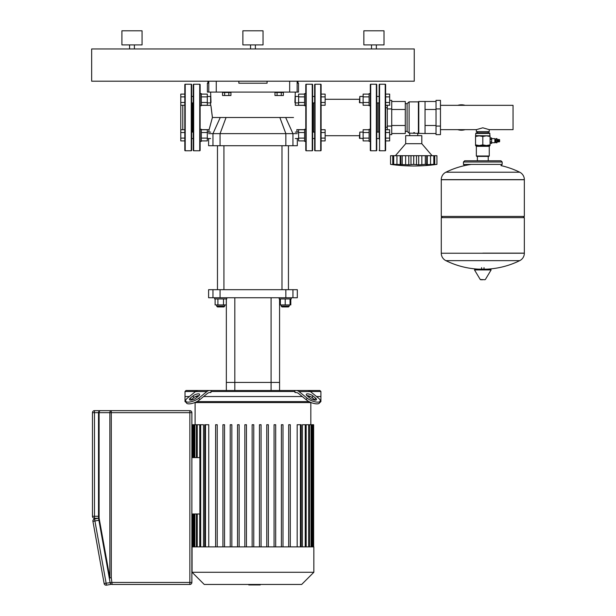 <?xml version="1.0" encoding="UTF-8"?>
<svg xmlns="http://www.w3.org/2000/svg" width="616" height="616" viewBox="0 0 616 616"><rect width="100%" height="100%" fill="white"/><g stroke="black" fill="none" stroke-linecap="round" stroke-linejoin="round"><path stroke-width="0.92" d="M184.808 84.631A0.4 0.4 0 0 1 185.216 84.23L185.216 150.766A0.4 0.4 0 0 1 184.808 150.358L184.808 84.631M193.278 102.903L191.661 102.903L191.661 150.358A0.4 0.4 0 0 1 191.26 150.766L191.26 84.23A0.4 0.4 0 0 1 191.661 84.631L191.661 96.45L193.278 96.45M191.661 150.358L191.661 84.631M192.469 132.094L192.469 102.903M184.808 105.267L180.781 105.267L180.781 140.902L184.808 140.902M191.661 103.503L191.661 95.842M200.131 93.624L201.34 93.624L201.34 105.721L200.131 105.721M201.34 105.336L210.618 105.336L210.618 102.903L207.307 102.903M210.618 92.092L211.019 102.502L210.618 102.903L210.618 96.45L207.307 96.45M201.34 94.086L207.307 94.086L207.307 105.267L201.34 105.267M201.34 96.881L207.307 96.881M201.34 102.472L207.307 102.472M180.781 105.267L180.781 94.086L184.808 94.086M184.808 102.472L180.781 102.472M184.808 96.881L180.781 96.881M193.278 138.546L191.661 138.546M193.278 132.094L191.661 132.094M200.131 129.268L201.34 129.268L201.34 141.364L200.131 141.364M210.618 138.546L207.307 138.546M210.618 132.094L207.307 132.094M201.34 129.73L207.307 129.73L207.307 140.902L201.34 140.902M201.34 132.525L207.307 132.525M201.34 138.115L207.307 138.115M184.808 138.115L180.781 138.115M184.808 132.525L180.781 132.525M184.808 129.73L180.781 129.73M189.851 584.453A2.017 2.017 0 0 0 191.869 582.436L191.869 412.674A2.017 2.017 0 0 0 189.851 410.656L94.487 410.656A2.017 2.017 0 0 0 92.469 412.674L92.469 516.27A2.017 2.017 0 0 0 94.487 518.287A2.017 2.017 0 0 1 92.469 516.27L94.487 516.27L94.487 518.287L98.514 518.287L94.548 519.003L98.514 518.11L110.149 582.798A2.017 2.017 0 0 0 112.135 584.453L189.851 584.453L189.851 582.436L112.135 582.436L106.121 583.183L94.903 520.99L98.876 520.274M92.924 521.344A2.017 2.017 0 0 1 94.548 519.003A2.017 2.017 0 0 0 92.924 521.344L104.142 583.545A2.017 2.017 0 0 0 106.121 585.2A2.017 2.017 0 0 1 104.142 583.545L92.924 521.344L94.903 520.99L94.548 519.003M98.514 516.27L94.487 516.27L94.487 412.674L92.469 412.674A2.017 2.017 0 0 1 94.487 410.656L111.288 410.656L111.288 412.674L191.869 412.674M106.121 585.2A2.017 2.017 0 0 0 106.483 585.169L106.121 583.183L104.142 583.545M106.483 585.169L111.35 584.291L106.483 585.169M100.531 410.656A2.017 2.017 0 0 0 98.514 412.674L98.514 518.11A2.017 2.017 0 0 0 98.545 518.464A2.017 2.017 0 0 1 98.514 518.11L99.107 518.11L99.107 412.674A2.017 1.425 -90 0 1 100.531 410.656M112.135 584.453L111.288 577.723L109.301 578.085M109.871 577.854L99.107 518.11L98.545 518.464M260.206 584.453L260.206 584.938L248.779 584.938L248.779 584.453M257.734 584.938L257.734 584.453M248.872 584.938L248.872 584.453L248.872 584.938M257.041 584.938L257.041 584.453L257.041 584.938M305.651 390.49L319.897 390.49L320.905 391.499L310.364 391.499M295.811 392.507A8.062 5.706 -90 0 1 298.668 393.585A8.062 5.706 -90 0 0 295.811 392.507L294.964 392.507L294.964 391.499L210.957 391.499L210.957 392.507L210.102 392.507A8.062 5.706 90 0 0 207.253 393.585A8.062 5.706 90 0 1 210.102 392.507M320.905 391.499L320.905 396.542L316.539 396.542L320.905 396.542L320.905 401.578L320.035 401.578M310.387 396.542L307.985 396.542L310.387 396.542M302.279 396.542L203.634 396.542L302.279 396.542M294.964 391.499L294.24 390.49L198.314 390.49A8.062 5.706 90 0 0 195.464 391.576L187.464 398.098A8.062 2.849 157.8 0 0 185.701 401.147L186.417 402.895A8.062 2.849 -22.2 0 0 191.761 403.511A8.062 2.849 -22.2 0 0 199.584 399.846L198.876 398.098L206.868 391.576A8.062 5.706 -90 0 1 209.717 390.49L211.673 390.49L210.957 391.499M197.929 396.542L195.526 396.542L197.929 396.542M185.878 401.578L185.008 401.578L185.008 396.542L189.374 396.542L185.008 396.542L185.008 391.499L186.017 390.49L200.269 390.49M195.549 391.499L185.008 391.499M198.745 395.872L196.019 398.098A4.035 1.425 157.8 0 1 192.107 399.938A4.035 1.425 157.8 0 1 189.435 399.622A4.035 1.425 157.8 0 1 190.321 398.098L193.047 395.872A4.035 1.425 157.8 0 1 196.958 394.04A4.035 1.425 157.8 0 1 199.63 394.348A4.035 1.425 157.8 0 1 198.745 395.872M199.053 395.603A4.035 1.425 -22.2 0 0 193.755 397.62L191.029 399.846A4.035 1.425 -22.2 0 0 190.729 400.115M207.253 393.585L199.584 399.846M198.876 398.098A8.062 2.849 157.8 0 1 191.045 401.771A8.062 2.849 157.8 0 1 185.701 401.147M198.314 390.49L209.717 390.49M307.045 398.098A8.062 2.849 -157.8 0 0 314.868 401.771A8.062 2.849 -157.8 0 0 320.212 401.147A8.062 2.849 -157.8 0 0 318.449 398.098L310.449 391.576A8.062 5.706 -90 0 0 307.6 390.49L296.196 390.49A8.062 5.706 90 0 1 299.045 391.576L307.045 398.098L306.329 399.846A8.062 2.849 22.2 0 0 314.152 403.511A8.062 2.849 22.2 0 0 319.496 402.895L320.905 401.578M312.874 395.872L315.592 398.098A4.035 1.425 -157.8 0 1 316.478 399.622A4.035 1.425 -157.8 0 1 313.806 399.938A4.035 1.425 -157.8 0 1 309.894 398.098L307.168 395.872A4.035 1.425 -157.8 0 1 306.283 394.348A4.035 1.425 -157.8 0 1 308.955 394.04A4.035 1.425 -157.8 0 1 312.874 395.872L312.158 397.62A4.035 1.425 22.2 0 0 306.86 395.603M315.192 400.115A4.035 1.425 22.2 0 0 314.884 399.846L312.158 397.62M306.329 399.846L298.668 393.585M294.24 390.49L296.196 390.49M192.069 546.869L313.844 546.869L313.844 572.272L192.069 572.272L192.069 546.869M192.069 572.272L204.243 584.453L301.671 584.453L313.844 572.272M197.235 457.611L197.235 424.724L199.746 424.724L199.746 457.611M199.746 513.983L199.746 546.869M200.693 546.869L200.693 424.724L203.496 424.724L203.496 546.869M205.513 546.869L205.513 424.724L208.755 424.724L208.755 546.869M309.009 401.578L196.904 401.578M194.702 402.587L311.211 402.587M185.008 401.578L186.294 402.587M199.884 513.983L191.869 513.983M191.869 457.611L199.884 457.611M197.235 424.724L192.269 424.724L192.269 457.611M297.166 546.869L297.166 424.724L301.209 424.724L301.209 546.869M302.418 546.869L302.418 424.724L306.029 424.724L306.029 546.869M306.175 546.869L306.175 424.724L313.197 424.724L313.197 546.869M313.644 546.869L313.644 424.724L313.197 424.724M200.693 424.724L199.884 424.724L199.884 546.869M205.513 424.724L204.705 424.724L204.705 546.869M252.152 546.869L252.152 424.724L253.761 424.724L253.761 546.869M217.232 546.869L217.232 424.724L215.615 424.724L215.615 546.869M224.54 546.869L224.54 424.724L222.923 424.724L222.923 546.869M231.847 546.869L231.847 424.724L230.23 424.724L230.23 546.869M239.147 546.869L239.147 424.724L237.537 424.724L237.537 546.869M246.454 546.869L246.454 424.724L244.845 424.724L244.845 546.869M288.688 546.869L288.688 424.724L290.298 424.724L290.298 546.869M281.381 546.869L281.381 424.724L282.99 424.724L282.99 546.869M274.074 546.869L274.074 424.724L275.683 424.724L275.683 546.869M266.767 546.869L266.767 424.724L268.376 424.724L268.376 546.869M259.459 546.869L259.459 424.724L261.069 424.724L261.069 546.869M279.572 390.49L279.572 382.428L226.341 382.428L226.341 298.952M271.094 390.49L271.094 382.428L279.572 382.428L279.572 298.952M271.094 297.744L271.094 382.428L226.341 382.428L226.341 390.49M292.947 289.682L297.312 289.682L297.312 297.744L292.947 297.744L292.947 289.682L285.847 289.682L285.847 297.744L292.947 297.744M212.967 297.744L208.601 297.744L208.601 289.682L212.967 289.682L212.967 297.744L220.066 297.744L220.066 289.682L212.967 289.682M220.066 289.682L285.847 289.682M285.847 297.744L220.066 297.744M279.625 298.952L279.625 304.928L290.806 304.928L290.806 298.952M217.471 145.722L217.471 289.682M223.924 145.722L223.924 289.682M226.75 297.744L226.75 298.952L214.653 298.952L214.653 297.744M224.732 304.928L224.732 306.137L216.663 306.137L216.663 304.928M216.663 306.137L217.471 306.937L223.924 306.937L224.732 306.137M217.902 298.952L217.902 304.928L226.288 304.928L226.288 298.952M223.493 298.952L223.493 304.928M215.107 298.952L215.107 304.928L217.902 304.928M279.171 297.744L279.171 298.952L291.268 298.952L291.268 297.744M289.25 306.137L281.181 306.137L281.989 306.937L288.442 306.937L289.25 306.137L289.25 304.928M290.059 298.952L290.059 304.928M280.38 298.952L280.38 304.928M285.216 298.952L285.216 304.928M293.516 117.494C295.457 101.817 295.457 101.817 293.516 117.494C297.736 133.11 297.736 133.11 293.516 117.494L285.662 117.494L292.947 133.626L297.312 133.626M212.351 117.702C208.17 133.125 208.185 133.056 212.397 117.494C210.449 101.871 210.449 101.802 212.397 117.286M297.312 138.546L297.312 145.722L292.947 145.722L292.947 133.626L285.847 133.626L285.847 145.722L292.947 145.722M285.847 145.722L220.066 145.722L220.066 133.626L212.967 133.626L212.967 145.722L220.066 145.722M212.967 145.722L208.601 145.722L208.601 138.546M212.397 117.494L285.662 117.494M208.601 133.626L212.967 133.626L220.259 117.494M226.064 117.494L220.066 133.626L285.847 133.626L279.849 117.494M289.659 81.204L289.659 92.092L297.128 92.092L297.128 81.204M289.659 92.092L216.262 92.092L216.262 81.204M208.785 81.204L208.785 92.092L216.262 92.092M208.785 92.092L207.392 92.092L207.392 83.222L207.931 83.222L207.931 81.204M297.982 81.204L297.982 83.222L298.521 83.222L298.521 92.092L297.128 92.092M238.846 81.204L238.846 83.222L267.075 83.222L267.075 81.204M494.864 142.743L495.264 142.334L494.864 138.631L494.864 142.743L491.637 142.743M495.972 142.743L496.981 142.743L496.981 138.631L495.972 138.631L495.972 142.743M496.981 141.896L497.905 141.695M496.981 139.47L497.905 139.678M498.475 139.678L497.905 139.47L497.905 141.896L498.475 141.695M499.037 139.678L498.475 139.47L498.475 141.896L499.037 141.695M499.037 141.896L499.599 141.695L499.599 139.678L499.037 139.47L499.037 141.896M482.805 133.426L489.859 133.426L489.258 132.817L476.353 132.817L475.752 133.426L482.805 133.426M475.544 135.843L490.067 135.843L490.067 136.49L486.432 135.843L482.805 136.49L479.179 135.843L475.544 136.49L475.752 133.426M476.353 156.01L476.753 156.41L488.858 156.41L489.258 156.01L476.353 156.01L476.353 146.331L489.258 146.331L490.067 145.522L475.544 145.522L475.544 144.876L479.179 145.522L482.805 144.876L486.432 145.522L490.067 144.876L490.067 145.522M475.544 136.49L475.544 144.876M482.805 136.49L482.805 144.876M490.067 136.49L490.067 144.876M497.343 141.896L497.343 139.47M490.067 139.208L491.637 139.208L491.637 137.961L490.067 137.969M490.067 141.934L491.637 141.934L491.637 139.208M490.067 139.439L491.637 139.439M491.637 143.405L490.067 143.405L491.637 143.405L491.637 141.934M490.067 142.157L491.637 142.157M482.805 253.13L524.339 253.13L482.805 253.13M441.272 253.23A8.27 8.27 0 0 0 445.884 260.645L519.727 260.645A8.27 8.27 0 0 0 524.339 253.23L524.339 217.64L441.272 217.64L441.272 253.23L524.339 253.23M475.159 269.154L490.683 269.154L491.121 269.923L474.489 269.923L474.928 269.154L482.805 269.154M482.805 279.741L480.673 279.741L482.805 279.741M501.031 165.619A83.468 83.468 0 0 1 519.727 172.218A8.27 8.27 0 0 1 524.339 179.633L524.339 216.432L441.272 216.432L441.272 179.741L524.339 179.741L441.272 179.633A8.27 8.27 0 0 1 445.884 172.218L519.727 172.218L445.884 172.218A83.468 83.468 0 0 1 471.232 164.418M502.163 164.418L463.448 164.418L463.448 161.993L502.163 161.993L502.163 164.418L500.954 165.627M476.353 129.653L476.353 131.608L489.258 131.608L489.258 129.653L482.805 127.805L476.353 129.653L440.463 129.653M440.463 105.336L513.051 105.336L513.051 129.653L489.258 129.653M465.111 105.336A12.705 12.705 0 0 0 457.757 105.336A12.705 12.705 0 0 1 465.111 105.336M461.43 130.199A12.705 12.705 0 0 1 457.757 129.653A12.705 12.705 0 0 0 465.111 129.653M418.788 133.526L418.788 101.471L425.04 101.471L425.04 133.526L409.109 133.125L407.091 131.37L405.282 131.37M418.788 101.471L418.387 101.871L418.387 133.125M418.387 101.871L409.109 101.871L409.109 133.125M409.109 101.871L407.091 103.627L407.091 131.37M407.091 103.627L405.282 103.627M417.74 135.643L417.74 133.125M409.748 135.643L409.748 133.125M414.514 132.625L413.744 132.602M436.028 126.064L436.028 134.635L440.463 134.635L440.463 100.362L436.028 100.362L436.028 126.064L440.463 126.064M436.028 108.932L440.463 108.932M389.659 100.362L391.722 100.362L391.722 134.635L389.659 134.635M387.287 105.267L387.287 129.73M391.722 108.932L387.287 108.932M391.722 126.064L387.287 126.064M425.04 133.518L436.028 133.518M425.04 125.502L436.028 125.502M425.04 109.486L436.028 109.486M425.04 101.478L436.028 101.478M391.722 101.478L405.282 101.478L405.282 133.518L391.722 133.518M405.282 109.486L391.722 109.486M405.282 125.502L391.722 125.502M395.395 155.702L405.682 143.705L405.682 135.643L421.814 135.643L421.814 143.705L405.682 143.705M432.093 155.702L421.814 143.705M410.202 164.811L393.647 164.372L395.249 164.888L390.559 164.372L390.559 155.702L393.647 155.702L393.647 164.372L394.186 164.641M407.084 164.811L407.753 164.857M398.66 164.811L399.314 164.857M391.122 164.441L391.876 164.534M393.686 164.372L393.686 155.702L400.2 155.702L400.2 164.888L400.862 164.641L400.731 155.702L402.117 155.702L402.117 164.372M400.2 155.702L400.731 155.702M402.186 164.372L402.186 155.702L408.785 155.702L408.785 164.888M413.706 164.372L410.98 164.641L410.98 155.702L413.706 155.702L413.706 164.372L413.783 155.702L418.703 155.702L418.703 164.888L413.783 164.372M408.785 155.702L410.98 155.702M425.371 164.372L425.371 155.702L427.288 155.702L427.288 164.888L425.371 164.372L418.703 164.888M418.703 155.702L425.31 155.702L425.31 164.372M432.247 164.849L433.849 164.372L426.634 164.641L426.765 155.702M427.288 155.702L433.81 155.702L433.81 164.372M433.302 164.641L433.849 164.372L433.849 155.702L436.937 155.702L436.937 164.372L432.193 164.872M433.21 164.811L434.734 164.641L434.734 155.702M434.896 164.626L435.62 164.534M428.828 164.811L430.546 164.641L430.546 155.702M426.634 164.641L427.288 164.888M417.286 164.811L417.794 164.857M436.937 155.702L436.937 164.372L436.937 155.702M390.559 155.702L390.559 164.372A167.46 167.46 0 0 0 436.937 164.372M312.635 103.503L312.635 102.903L314.653 102.903M312.635 95.842L312.635 96.45L314.653 96.45M305.782 93.624L304.574 93.624L304.574 105.721L305.782 105.721M304.574 105.336L295.295 105.336L295.295 102.903L298.606 102.903M295.295 92.092L294.895 102.502L295.295 102.903L295.295 96.45L298.606 96.45M304.574 94.086L298.606 94.086L298.606 105.267L304.574 105.267M304.574 96.881L298.606 96.881M304.574 102.472L298.606 102.472M321.105 105.267L325.14 105.267L325.14 94.086L321.105 94.086M321.105 102.472L325.14 102.472M321.105 96.881L325.14 96.881M312.635 138.546L314.653 138.546M312.635 132.094L314.653 132.094M305.782 129.268L304.574 129.268L304.574 141.364L305.782 141.364M295.295 138.546L298.606 138.546M295.295 132.094L298.606 132.094M304.574 129.73L298.606 129.73L298.606 140.902L304.574 140.902M304.574 132.525L298.606 132.525M304.574 138.115L298.606 138.115M321.105 140.902L325.14 140.902L325.14 129.73L321.105 129.73L321.105 132.525L325.14 132.525M321.105 138.115L325.14 138.115M379.171 150.358A0.4 0.4 0 0 0 379.579 150.766L379.579 84.23A0.4 0.4 0 0 0 379.171 84.631L379.171 138.946M377.962 102.903L377.962 132.094M385.624 84.631A0.4 0.4 0 0 0 385.223 84.23L385.223 150.766A0.4 0.4 0 0 0 385.624 150.358L385.624 84.631M379.171 84.631L379.171 131.685M321.105 84.631A0.4 0.4 0 0 0 320.705 84.23L320.705 150.766A0.4 0.4 0 0 0 321.105 150.358L321.105 84.631M315.053 150.766L315.053 84.23A0.4 0.4 0 0 0 314.653 84.631L314.653 150.358A0.4 0.4 0 0 0 315.053 150.766L320.705 150.766M313.444 102.903L313.444 132.094M376.753 84.631A0.4 0.4 0 0 0 376.353 84.23L376.353 150.766A0.4 0.4 0 0 0 376.753 150.358L376.753 84.631M370.301 93.624L369.092 93.624L369.092 105.721L370.301 105.721L370.301 150.358A0.4 0.4 0 0 0 370.701 150.766L370.701 84.23A0.4 0.4 0 0 0 370.301 84.631L370.301 129.268L369.092 129.268L369.092 141.364L370.301 141.364M376.753 135.32L376.753 131.685M314.653 135.32L314.653 138.946M376.753 103.303L376.753 96.05M376.753 102.903L379.171 102.903M376.753 96.45L379.171 96.45M359.813 102.903L359.813 96.45L359.413 102.502L363.124 102.903M359.813 96.45L363.124 96.45M369.092 94.086L363.124 94.086L363.124 105.267L369.092 105.267M369.092 96.881L363.124 96.881M369.092 102.472L363.124 102.472M385.624 105.267L389.659 105.267L389.659 94.086L385.624 94.086M385.624 102.472L389.659 102.472M385.624 96.881L389.659 96.881M376.753 138.546L379.171 138.546M376.753 132.094L379.171 132.094M359.813 138.546L359.813 132.094L359.413 138.138L363.124 138.546M359.813 132.094L363.124 132.094M369.092 129.73L363.124 129.73L363.124 140.902L369.092 140.902M369.092 132.525L363.124 132.525M369.092 138.115L363.124 138.115M385.624 140.902L389.659 140.902L389.659 129.73L385.624 129.73L385.624 132.525L389.659 132.525M385.624 138.115L389.659 138.115M305.782 84.631A0.4 0.4 0 0 1 306.183 84.23L306.183 150.766A0.4 0.4 0 0 1 305.782 150.358L305.782 84.631M312.235 84.23A0.4 0.4 0 0 1 312.635 84.631L312.635 150.358A0.4 0.4 0 0 1 312.235 150.766L312.235 84.23L306.183 84.23M312.635 135.32L312.635 131.485M121.906 44.914L121.906 30.8L142.065 30.8L142.065 44.914L121.906 44.914M129.568 48.949L129.568 44.914M134.404 48.949L134.404 44.914M242.873 44.914L242.873 30.8L263.04 30.8L263.04 44.914L242.873 44.914M250.535 48.949L250.535 44.914M255.378 48.949L255.378 44.914M363.848 44.914L363.848 30.8L384.014 30.8L384.014 44.914L363.848 44.914M371.51 48.949L371.51 44.914M376.353 48.949L376.353 44.914M91.661 81.204L414.252 81.204L414.252 48.949L91.661 48.949L91.661 81.204M199.73 150.766A0.4 0.4 0 0 0 200.131 150.358L200.131 84.631A0.4 0.4 0 0 0 199.73 84.23L199.73 150.766L193.678 150.766A0.4 0.4 0 0 1 193.278 150.358L193.278 84.631A0.4 0.4 0 0 1 193.678 84.23L199.73 84.23M224.324 92.092L224.324 92.492M229.167 92.092L229.167 92.492M228.844 92.492L228.844 95.519L230.938 95.519L230.938 92.492L222.553 92.492L222.553 95.519L224.648 95.519L224.648 92.492M228.844 95.519L224.648 95.519M281.589 92.092L281.589 92.492M276.746 92.092L276.746 92.492M277.069 92.492L277.069 95.519L274.975 95.519L274.975 92.492L283.36 92.492L283.36 95.519L281.266 95.519L281.266 92.492M277.069 95.519L281.266 95.519M182.79 105.267L182.79 129.73M191.869 582.436L189.851 582.436L189.851 410.656M92.469 412.674A2.017 2.017 0 0 1 94.487 410.656L94.487 412.674L109.864 412.674A2.017 1.425 -90 0 1 111.288 410.656M109.864 577.723L109.864 412.674L111.288 412.674L111.288 577.723M191.029 399.846L190.321 398.098M193.755 397.62L193.047 395.872M195.464 391.576L206.868 391.576M314.884 399.846L315.592 398.098M299.045 391.576L310.449 391.576M193.524 457.611L193.524 424.724M194.887 457.611L194.887 424.724M300.4 546.869L300.4 424.724M305.22 546.869L305.22 424.724M308.685 546.869L308.685 424.724M311.026 546.869L311.026 424.724M312.389 546.869L312.389 424.724M193.524 546.869L193.524 513.983M194.887 546.869L194.887 513.983M197.235 546.869L197.235 513.983M234.819 390.49L234.819 297.744M490.067 135.843L475.752 135.643M474.489 269.923L480.241 279.495L484.938 279.741M524.339 179.633L441.272 179.633M459.575 129.653A12.297 12.297 0 0 0 463.294 129.653M463.294 105.336A12.297 12.297 0 0 0 459.575 105.336M392.754 155.702L392.754 164.641M396.95 155.702L396.95 164.641M405.644 155.702L405.644 164.641M416.508 155.702L416.508 164.641M421.845 155.702L421.845 164.641M193.678 150.766L193.678 84.23M191.26 84.23L185.216 84.23M191.26 150.766L185.216 150.766M320.212 401.147L319.496 402.895M195.095 424.724L195.095 402.587M192.716 457.611L192.716 424.724M194.079 457.611L194.079 424.724M310.826 424.724L310.826 402.587M196.427 457.611L196.427 424.724M309.486 424.724L309.486 546.869M311.835 424.724L311.835 546.869M192.269 546.869L192.269 513.983M192.716 546.869L192.716 513.983M194.079 546.869L194.079 513.983M196.427 546.869L196.427 513.983M281.989 289.682L281.989 145.722M281.181 304.928L281.181 306.137M288.442 289.682L288.442 145.722M201.34 129.653L209.094 129.653L208.793 132.094M297.12 132.094L296.82 129.653L304.574 129.653M495.264 141.811L495.972 141.811M476.353 146.331L475.544 145.522M489.258 146.331L489.258 156.01M489.859 135.643L489.859 133.426M495.264 139.555L495.972 139.555M491.637 138.631L494.864 138.631M490.067 137.961L491.637 137.961M445.884 260.645A83.468 83.468 0 0 0 478.701 269.154M486.91 269.154A83.468 83.468 0 0 0 519.727 260.645M481.597 269.154L481.597 267.644M484.014 269.154L484.014 267.644M480.241 279.495L480.673 279.741M485.37 279.495L491.121 269.923M442.481 216.432L441.272 217.64M523.13 216.432L524.339 217.64M477.385 156.41L477.385 160.784M488.226 156.41L488.226 160.784M502.163 161.993L500.954 160.784L464.657 160.784L463.448 161.993M463.448 164.418L464.657 165.627M477.385 131.608L477.385 132.817M488.226 131.608L488.226 132.817M385.624 127.235L387.287 127.235M385.624 107.761L387.287 107.761M393.278 155.702L393.278 164.418M434.211 155.702L434.211 164.418M379.579 84.23L385.223 84.23M379.579 150.766L385.223 150.766M315.053 84.23L320.705 84.23M370.701 84.23L376.353 84.23M325.14 99.291L359.413 99.291M325.14 135.705L359.413 135.705M370.701 150.766L376.353 150.766M312.235 150.766L306.183 150.766"/></g></svg>
